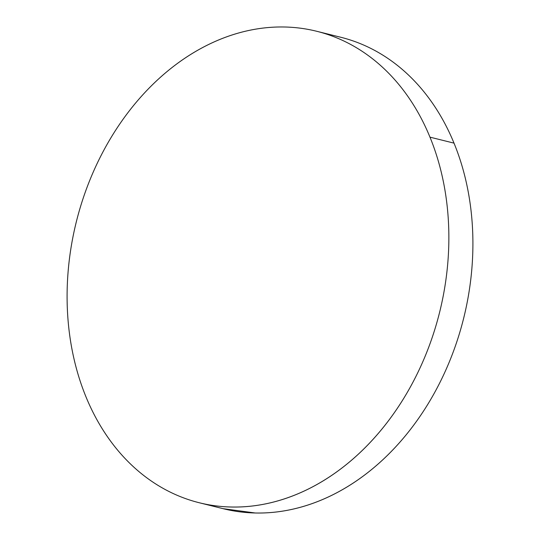 <?xml version="1.0" encoding="UTF-8"?>
<svg xmlns="http://www.w3.org/2000/svg" width="540" height="540" viewBox="0 0 540 540"><rect width="100%" height="100%" fill="white"/><g stroke="black" fill="none" stroke-linecap="round" stroke-linejoin="round"><path stroke-width="0.81" d="M199.334 502.767L223.378 508.748A242.939 187.191 -76 0 0 425.885 407.396A242.939 187.191 -76 0 0 454.012 143.134L429.968 137.153L454.012 143.134A242.939 187.191 -76 0 0 340.666 37.233L316.622 31.253A242.939 187.191 104 0 1 429.968 137.153A242.939 187.191 104 0 1 401.834 401.416A242.939 187.191 104 0 1 199.334 502.767A242.939 187.191 104 0 1 85.988 396.866A242.939 187.191 104 0 1 114.116 132.604A242.939 187.191 104 0 1 316.622 31.253M345.087 38.407C356.92 41.756 368.233 46.568 379.026 52.852C389.819 59.137 399.89 66.778 409.232 75.755C418.581 84.74 427.019 94.905 434.552 106.245C442.091 117.578 448.578 129.877 454.012 143.134C459.452 156.391 463.732 170.35 466.864 185.018C469.989 199.679 471.906 214.765 472.608 230.276C473.31 245.788 472.784 261.421 471.029 277.182C469.274 292.943 466.331 308.522 462.186 323.926C458.048 339.329 452.79 354.254 446.418 368.712C440.053 383.164 432.689 396.866 424.339 409.82C415.982 422.766 406.802 434.72 396.785 445.669C386.768 456.617 376.117 466.351 364.824 474.883C353.531 483.408 341.813 490.556 329.677 496.334C317.54 502.112 305.215 506.399 292.7 509.207C280.186 512.008 267.725 513.277 255.312 513L223.02 508.66M85.988 396.866C80.548 383.609 76.268 369.65 73.136 354.983C70.011 340.322 68.094 325.235 67.392 309.724C66.69 294.212 67.216 278.579 68.972 262.818C70.727 247.057 73.669 231.478 77.814 216.074C81.952 200.671 87.21 185.747 93.582 171.288C99.947 156.836 107.311 143.134 115.661 130.181C124.018 117.234 133.198 105.28 143.215 94.331C153.232 83.383 163.883 73.649 175.176 65.117C186.469 56.592 198.187 49.444 210.323 43.666C222.46 37.888 234.785 33.602 247.3 30.794C259.814 27.992 272.275 26.723 284.688 27C297.094 27.277 309.218 29.086 321.044 32.427C332.876 35.775 344.189 40.588 354.983 46.872C365.776 53.156 375.847 60.791 385.189 69.775C394.538 78.759 402.975 88.925 410.508 100.258C418.048 111.598 424.535 123.896 429.968 137.153C435.409 150.41 439.688 164.369 442.82 179.037C445.945 193.698 447.863 208.784 448.565 224.296C449.267 239.807 448.74 255.44 446.985 271.202C445.23 286.963 442.287 302.542 438.143 317.945C434.005 333.349 428.746 348.273 422.375 362.732C416.009 377.183 408.645 390.886 400.295 403.839C391.939 416.786 382.759 428.74 372.742 439.688C362.725 450.637 352.073 460.37 340.781 468.896C329.488 477.428 317.77 484.576 305.633 490.354C293.497 496.132 281.171 500.418 268.657 503.226C256.142 506.027 243.682 507.296 231.269 507.02C218.862 506.743 206.739 504.934 194.913 501.593C183.08 498.245 171.767 493.432 160.974 487.148C150.181 480.863 140.11 473.222 130.768 464.245C121.419 455.261 112.982 445.095 105.449 433.755C97.909 422.422 91.422 410.123 85.988 396.866"/></g></svg>
